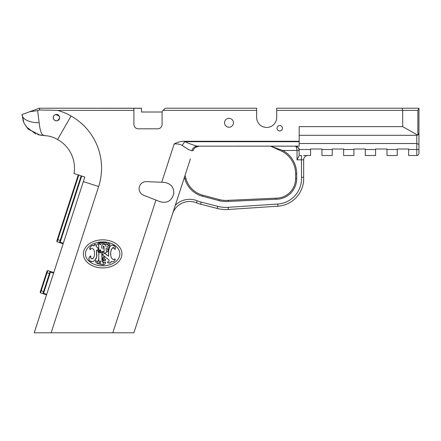 <?xml version="1.0" encoding="UTF-8"?>
<svg xmlns="http://www.w3.org/2000/svg" width="441" height="441" viewBox="0 0 441 441"><rect width="100%" height="100%" fill="white"/><g stroke="black" fill="none" stroke-linecap="round" stroke-linejoin="round"><path stroke-width="0.66" d="M104.374 257.527C104.214 256.337 103.844 256.397 103.277 257.715C103.166 260.008 103.596 261.055 104.556 260.851C105.768 260.058 106.011 259.506 105.283 259.203C104.611 259.848 104.308 259.291 104.374 257.527L104.352 258.194M104.357 258.542L104.627 259.44M104.715 259.506L105.399 259.159M105.658 259.804L105.256 260.576M104.583 260.857L103.514 260.146M103.31 259.451L103.255 258.294M90.603 249.606C90.763 247.153 94.071 248.382 94.38 251.519C94.887 256.392 93.872 258.768 91.326 258.647C90.576 257.72 90.455 256.899 90.973 256.188C90.333 255.813 89.666 256.486 88.961 258.194C88.277 260.664 91.987 263.712 95.135 259.771C98.707 256.905 95.14 248.173 97.213 250.449C98.023 249.793 98.326 249.016 98.117 248.123C96.772 247.164 96.033 246.293 95.901 245.499C96.899 245.389 96.7 244.981 95.3 244.281L93.768 245.885C92.114 243.664 87.814 249.397 90.603 249.606L89.97 249.325M89.843 249.143L90.168 247.164M90.471 246.745L92.07 245.516M93.139 245.516L93.994 245.896L94.357 244.65L94.953 244.342M96.419 244.755L96.325 245.483M96.182 245.439L95.906 245.824M96.546 246.728L98.073 248.046L98.156 248.928M98.161 249.115L98.067 249.463M97.93 249.705L97.136 250.416M97.07 250.372L96.441 250.576L96.673 256.8L95.449 259.341L94.192 260.802L92.715 261.596L90.003 261.028M89.611 260.686L89.038 259.545L89.038 257.869M89.192 257.5L90.758 255.951L90.614 257.809L91.144 258.525L92.213 258.917L93.409 258.101M100.333 249.838L101.149 251.596C100.708 252.621 100.311 253.062 99.964 252.914C98.966 251.916 98.597 251.304 98.867 251.083C99.732 249.909 100.217 249.49 100.333 249.838L100.157 249.722M100.008 249.771L98.734 251.238M98.762 251.497L100.057 253.029M100.316 253.002L101.028 251.817M96.155 260.802L96.766 261.535L97.511 261.634L98.806 260.388L98.729 252.682L97.803 251.331L98.668 249.997L98.729 245.009L97.395 244.099L99.071 242.429L99.831 242.296L100.057 242.649M100.024 242.776L99.374 243.719L100.609 244.661L101.061 244.209L100.95 243.096L102.67 242.39L106.579 242.859L107.444 244.441L108.122 244.275L108.277 243.355L108.74 243.112L109.958 244.551L109.837 245.444M109.726 245.444L108.436 245.499L107.229 246.773L107.135 249.104L108.062 249.876L108.001 250.946M107.836 251.353L107.13 251.822L106.242 251.012L106.083 248.244M106.016 246.563L105.118 244.568L102.99 244.176L101.921 245.229L101.436 248.283M102.968 248.906L103.2 246.1L104.048 246.387L104.137 250.885L103.811 251.728L102.472 251.287L101.788 251.861L101.882 257.268M101.899 257.991L101.932 261.006L102.957 262.511L103.949 262.897L105.41 261.937L105.735 262.511L105.195 263.712L104.07 264.76L102.279 264.843L100.901 264.054M100.592 263.674L100.151 262.61L100.791 261.585L100.25 261.022L99.082 261.381L98.999 262.186L99.699 262.704L98.58 263.591L97.483 263.635L95.951 262.489M95.752 262.186L95.631 261.904M95.554 261.601L95.504 260.675M95.691 260.598L96.044 260.681M99.457 242.296L98.723 244.97L98.801 259.231L97.5 261.64L97.511 263.646L103.012 264.947L103.37 262.842L101.832 255.03L107.758 251.491L109.401 245.279L99.457 242.296M102.34 252.809C101.888 253.917 102.235 254.859 103.381 255.631C107.191 258.393 109.048 259.925 108.955 260.229C109.307 261.386 108.861 261.948 107.615 261.915C107.367 262.676 108.15 263.079 109.963 263.123L111.705 261.397C112.813 262.048 113.861 261.772 114.858 260.57C115.382 258.933 115.2 258.586 114.313 259.512C112.984 259.688 111.959 258.922 111.231 257.219C109.136 252.638 112.879 244.562 114.362 248.641C115.989 251.315 115.889 244.761 112.62 245.317C109.043 244.557 108.166 252.136 108.596 255.697C109.026 256.618 107.736 255.791 104.726 253.217C103.403 251.921 102.61 251.789 102.34 252.809L102.367 252.632M102.488 252.34L103.525 252.285M103.789 252.461L108.53 256.177M108.602 255.89L108.591 255.019M108.591 254.545L108.872 249.341M109.407 247.627L109.759 247.037M109.77 247.021L110.167 246.519M112.808 245.345L114.561 246.166M114.583 246.183L114.991 246.536M115.388 247.225L115.465 247.599M115.073 249.363L114.379 248.663M114.065 248.261L112.648 247.881L111.281 249.551L110.697 252.412L110.768 254.953M112.488 259.005L113.684 259.65L114.881 258.961L115.195 259.176L114.897 260.493L114.004 261.463M112.786 261.739L111.413 261.386L110.873 262.384M110.493 262.902L108.541 262.99M108.051 262.875L107.758 262.748M119.875 253.878A17.205 11.973 180 0 1 94.065 264.247A17.205 11.973 180 0 1 94.065 243.509A17.205 11.973 180 0 1 119.875 253.878M121.936 253.878A19.272 14.04 180 0 0 93.034 241.718A19.272 14.04 180 0 0 93.034 266.039A19.272 14.04 180 0 0 121.936 253.878M363.77 108.216L402.12 108.216L402.694 110.382L402.694 126.639L299.191 126.639L299.191 141.269L183.936 141.269C180.468 141.368 177.21 142.267 174.167 143.964C177.271 143.689 179.994 144.19 182.326 145.475C186.67 148.6 189.839 150.359 191.829 150.756L193.081 150.64C194.178 147.812 196.239 146.313 199.266 146.147L195.44 147.393M418.95 129.891L418.95 144.422L416.784 143.523L416.784 149.516L418.95 149.516L418.95 108.216L276.7 108.216L276.7 117.427A10.027 10.027 0 0 1 266.673 127.449A10.027 10.027 0 0 1 256.651 117.427L256.651 108.216L165.342 108.216L211.774 108.216M133.899 332.784L172.034 215.417L133.899 332.784L51.128 332.784L98.646 186.543A59.689 59.689 0 0 0 71.04 116.016A55.274 55.274 0 0 0 57.545 110.382L133.91 110.382L133.91 124.472A4.333 4.333 0 0 0 138.242 128.805L157.751 128.805A4.333 4.333 0 0 0 162.09 124.472L162.09 111.463L163.17 110.382L256.651 110.382M155.938 200.065L143.579 195.236A7.045 7.045 0 0 1 146.434 181.637L164.234 182.365C170.755 183.439 173.941 187.149 173.787 193.483C171.847 200.765 167.31 203.51 160.171 201.719L155.938 200.065L112.819 332.784M224.563 122.785A4.443 4.443 0 0 1 231.227 118.932A4.443 4.443 0 0 1 231.227 126.633A4.443 4.443 0 0 1 224.563 122.785M276.998 128.254A2.712 2.712 0 0 1 281.066 125.911A2.712 2.712 0 0 1 281.066 130.602A2.712 2.712 0 0 1 276.998 128.254M100.669 251.381A0.661 0.661 0 0 0 99.672 250.808A0.661 0.661 0 0 0 99.672 251.954A0.661 0.661 0 0 0 100.669 251.381M50.472 272.064L50.125 271.38L49.458 273.442L49.905 273.811L50.472 272.064L53.615 273.084L46.707 294.34L43.565 293.32L44.144 291.551L43.554 291.606L42.887 293.667L43.565 293.32M49.458 273.442L43.554 291.606L40.737 290.448L40.164 292.212L40.511 292.896L47.755 270.609L47.071 270.956L46.503 272.709L49.458 273.442M44.144 291.551L49.905 273.811M53.785 272.571L47.755 270.609M46.503 272.709L40.737 290.448M40.511 292.896L46.542 294.858M60.742 240.466L60.152 240.521L59.485 242.583L60.169 242.236L81.679 176.02M81.166 175.854L60.152 240.521L57.336 239.358L56.762 241.128L57.109 241.811L78.79 175.083M57.109 241.811L63.14 243.768L63.306 243.256L60.163 242.236M98.646 186.543L83.349 181.576L84.821 177.039L74.016 173.528L78.278 174.912L57.336 239.358M53.615 273.084L50.373 271.871M83.349 181.576L34.216 332.784L51.128 332.784M84.821 177.039L63.306 243.256M276.7 110.382L417.853 110.382L417.853 135.029L418.95 133.143L417.853 135.029L416.784 135.31L416.784 143.523L299.191 143.523M375.6 149.516L365.302 149.516L365.302 155.513L375.6 155.513L375.6 149.008L386.978 149.008L386.978 155.513L397.275 155.513L397.275 149.516L386.978 149.516M397.275 149.516L397.275 149.008L408.653 149.008L408.653 155.513L416.784 155.513C418.096 155.381 418.818 154.659 418.95 153.341L418.95 144.422M418.95 153.341C418.818 154.659 418.096 155.381 416.784 155.513L416.784 149.516L408.653 149.516M303.606 155.513L310.569 155.513L310.569 149.516L299.086 149.516C299.411 148.204 298 147.085 294.853 146.147L299.191 146.147L299.191 141.269M310.569 149.516L310.569 149.008L321.952 149.008L321.952 155.513L332.244 155.513L332.244 149.516L321.952 149.516M332.244 149.516L332.244 149.008L343.627 149.008L343.627 155.513L353.919 155.513L353.919 149.516L343.627 149.516M353.919 149.516L353.919 149.008L365.302 149.008L365.302 149.516M276.7 108.216L300.79 108.216M60.621 134.229L57.584 139.538A32.595 32.595 0 0 1 74.016 173.528A32.595 32.595 0 0 0 57.584 139.538A28.18 28.18 0 0 0 44.723 135.619A16.256 16.256 0 0 1 43.957 135.558L37.656 134.632M71.04 116.016L57.584 139.538A28.18 28.18 0 0 0 44.723 135.619L42.86 134.99A16.256 7.635 95.9 0 1 41.03 135.26L39.999 135.128L41.03 135.26M133.91 110.382L133.91 108.282L141.495 108.282L141.495 112.008L162.09 112.008M270.554 146.147L282.306 151.434A25.523 25.523 0 0 1 295.602 173.848A25.523 25.523 0 0 0 282.306 151.434L282.824 150.48L277.913 148.804L277.477 149.411L277.913 148.804L270.78 146.147M219.293 199.575L219.017 200.622A27.177 27.177 0 0 0 228.333 201.421L276.072 199.255A20.595 20.595 0 0 0 296.688 178.655L295.602 178.655A6502.837 6502.837 0 0 1 295.602 173.848A6502.837 6502.837 0 0 0 295.602 178.655A19.509 19.509 0 0 1 276.049 198.169L276.072 199.255L276.049 198.169L228.262 200.341A26.096 26.096 0 0 1 219.293 199.575A26.096 26.096 0 0 0 228.262 200.341L228.333 201.421L228.262 200.341A26.096 26.096 0 0 1 219.293 199.575L202.799 195.209A23.842 23.842 0 0 1 185.92 178.522L185.049 175.369L172.514 213.935M274.997 148.126A1.086 0.32 -66 0 0 275.438 147.796M190.402 158.887L185.049 175.369L190.402 158.887M141.495 108.282L39.392 108.216L22.05 114.522L24.068 123.248L28.114 129.059L39.999 135.128M200.666 204.205L201.206 202.105L217.744 206.355L201.206 202.105A30.92 30.92 0 0 1 197.248 200.798L196.432 202.805A18.004 18.004 0 0 0 172.519 213.918L172.034 215.417L172.519 213.918A18.004 18.004 0 0 1 196.432 202.805A33.086 33.086 0 0 0 200.666 204.205L217.204 208.455A35.214 35.214 0 0 0 228.306 209.486L277.924 206.19A27.59 27.59 0 0 0 303.651 177.243L303.651 159.846A4.333 4.333 0 0 1 307.983 155.513A4.333 4.333 0 0 0 303.651 159.846A4.333 4.333 0 0 1 307.983 155.513M160.171 201.719C167.288 203.505 171.819 200.782 173.782 193.544C173.958 187.171 170.777 183.439 164.234 182.365M146.434 181.637A7.045 7.045 0 0 0 143.579 195.236M199.266 146.147L197.656 146.147A6.505 6.091 -90 0 0 191.829 150.756M295.398 146.175L197.656 146.147C195.043 145.728 190.782 144.246 184.862 141.704A6.505 2.646 -63.6 0 0 182.326 145.475M299.191 141.704L184.862 141.704L183.936 141.269M295.602 173.848L296.688 173.848A26.609 26.609 0 0 0 282.824 150.48L297.025 150.48C296.76 147.487 296.038 146.037 294.853 146.147L235.615 146.147M297.025 159.846L301.484 159.846L301.484 155.524L299.191 155.524L297.025 159.846L297.025 150.48L299.191 150.48L298.54 148.121M297.658 147.118L296.683 146.517M299.191 155.524L299.086 149.516M303.651 159.846L301.484 159.846L301.484 177.299L303.651 177.243M35.787 134.031L26.058 126.617M23.312 121.424L22.05 114.522L23.5 113.999M44.723 135.619A16.256 16.256 0 0 1 43.957 135.558A16.256 16.256 0 0 0 44.723 135.619A28.18 28.18 0 0 1 57.584 139.538M42.86 134.99C41.228 134.053 39.982 129.935 39.128 122.631A16.256 8.351 179.2 0 1 22.05 114.522L22.083 115.437M23.533 113.987L30.457 111.463M39.128 122.631L37.628 110.608L29.723 111.733M141.495 108.216L39.392 108.216L39.707 109.985L37.628 110.608M57.545 110.382L39.707 109.985M55.572 120.707C53.124 119.472 52.617 117.708 54.05 115.415C56.928 113.591 58.818 114.313 59.722 117.582C59.397 119.974 58.014 121.016 55.572 120.707L56.233 120.828M56.669 120.828L57.093 120.773M57.534 120.658L59.667 118.188M59.722 117.587L59.722 117.582A3.252 3.252 0 0 1 55.312 120.619A3.252 3.252 0 0 1 54.05 115.415M59.722 117.438L59.656 116.92M59.397 116.165L55.649 114.439M54.618 114.914L54.133 115.327M53.626 116.016L53.444 116.396M53.256 118.067L53.526 118.954M53.548 118.998L54.249 119.952M54.662 120.283L54.949 120.454M165.342 108.216L163.17 110.382M276.7 117.427A10.027 10.027 0 0 1 266.673 127.449A10.027 10.027 0 0 1 256.651 117.427M402.694 126.639L417.666 135.122M417.853 110.382L418.95 108.497M299.191 135.31L416.784 135.31M174.167 143.964L161.726 182.265M295.602 178.655A19.509 19.509 0 0 1 276.049 198.169M202.524 196.256L202.799 195.209A23.842 23.842 0 0 1 185.92 178.522L184.878 178.814A24.928 24.928 0 0 0 202.524 196.256L219.017 200.622M184.443 177.238L184.878 178.814M296.688 178.655A6501.751 6501.751 0 0 1 296.688 173.848M197.248 200.798A20.17 20.17 0 0 0 175.231 205.374M301.484 177.299A25.424 25.424 0 0 1 277.78 204.029L228.162 207.325A33.047 33.047 0 0 1 217.744 206.355L217.204 208.455M228.306 209.486L228.162 207.325M277.924 206.19L277.78 204.029M196.432 202.805A18.004 18.004 0 0 0 172.519 213.918M172.034 215.417L173.01 212.419M296.424 146.418L295.707 146.225"/></g></svg>
